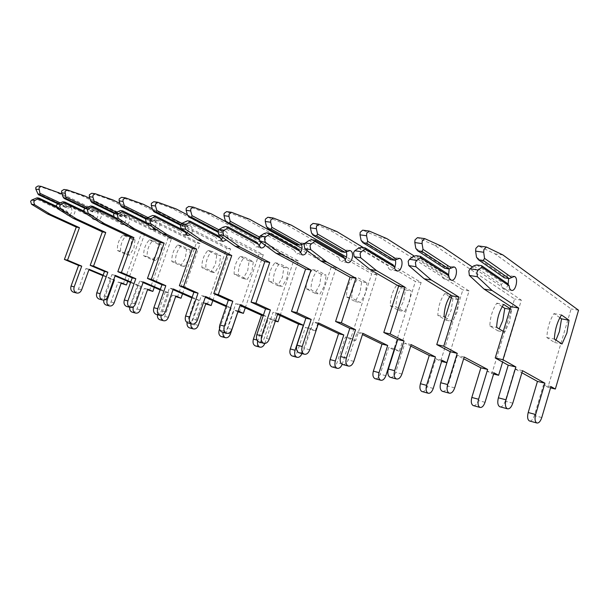 <?xml version="1.0" encoding="UTF-8"?>
<svg xmlns="http://www.w3.org/2000/svg" width="609" height="609" viewBox="0 0 609 609"><rect width="100%" height="100%" fill="white"/><g stroke="black" fill="none" stroke-linecap="round" stroke-linejoin="round"><path stroke-width="0.46" stroke-dasharray="3.04 2.28" d="M131.81 239.192L122.988 235.044C118.968 239.192 117.111 244.354 117.415 250.52L126.307 254.539L130.661 247.597L131.81 239.192L135.031 239.794L126.208 235.63C122.181 239.794 120.316 244.978 120.62 251.167L129.511 255.201L133.881 248.228L135.031 239.794M57.878 203.84L66.183 207.753L68.079 208.057L72.265 206.839C77.069 207.768 75.12 217.025 70.408 215.639L66.921 211.194L65.026 210.889L64.524 212.069L35.155 198.374M58.494 203.535L68.079 208.057M37.157 193.023L66.45 206.847L69.091 206.344C73.895 207.273 71.953 216.492 67.249 215.106L64.524 212.069M66.45 206.847L66.183 207.753M56.279 207.266L67.683 212.587M103.149 275.184L113.754 279.653M127.745 281.335L144.706 233.841L62.011 193.951M59.979 202.797L69.609 207.349M56.127 206.147L66.921 211.194M37.103 197.826L65.026 210.889M123.246 284.228L141.471 233.27L55.526 191.904L38.093 185.966M106.446 305.124C108.486 305.337 110.008 304.279 111.005 301.957L118.131 282.074L121.138 283.337M102.967 275.687L111.226 279.166L103.781 300.1M73.712 292.244C75.866 292.465 77.465 291.384 78.5 289.016L85.945 268.523L88.914 269.772M58.685 192.345L55.526 191.904M89.097 269.262L85.945 268.523M113.716 279.759L111.226 279.166M121.313 282.842L118.131 282.074M144.706 233.841L141.471 233.27M122.988 235.044L126.208 235.63M117.415 250.52L120.62 251.167M126.307 254.539L129.511 255.201M158.302 244.11L149.441 239.87C145.376 244.163 143.473 249.492 143.747 255.856L152.684 259.959L157.107 252.781L158.302 244.11L161.735 244.742L152.874 240.494C148.794 244.81 146.891 250.162 147.165 256.549L156.102 260.66L160.532 253.451L161.735 244.742M84.971 208.415L92.294 211.924L94.326 212.252L98.597 210.988C103.446 211.932 101.429 221.501 96.679 220.085L93.139 215.502L91.106 215.167L90.558 216.385L60.908 202.333M85.625 208.08L94.326 212.252M62.955 196.791L92.53 210.988L95.21 210.455C100.051 211.399 98.041 220.93 93.299 219.514L90.558 216.385M92.53 210.988L92.294 211.924M84.126 212.29L93.938 216.949M130.752 281.982L140.748 286.245L133.455 306.776M154.26 287.379L171.502 238.561L89.896 198.481M87.148 207.304L95.918 211.521M83.692 211.011L93.139 215.502M62.917 201.769L91.106 215.167M149.449 290.577L168.061 237.952L81.56 195.573L63.945 189.483M132.412 312.234C134.467 312.44 135.997 311.336 137.017 308.938L144.303 288.392L147.5 289.755M130.562 282.538L137.36 285.431L129.709 307.294M99.45 299.156C101.619 299.369 103.241 298.25 104.299 295.791L111.919 274.598L115.086 275.946M84.94 196.052L81.56 195.573M115.284 275.382L111.919 274.598M140.748 286.245L137.36 285.431M147.698 289.206L144.303 288.392M171.502 238.561L168.061 237.952M149.441 239.87L152.874 240.494M143.747 255.856L147.165 256.549M152.684 259.959L156.102 260.66M186.56 249.347L177.676 245.016C173.557 249.469 171.616 254.981 171.852 261.55L180.82 265.737L185.311 258.3L186.56 249.347L190.229 250.025L181.337 245.678C177.211 250.162 175.263 255.696 175.499 262.289L184.466 266.483L188.965 259.015L190.229 250.025M114.195 213.439L120.27 216.401L122.447 216.751L126.809 215.434C131.239 216.256 130.105 225.17 125.606 224.949M114.797 213.005L122.447 216.751M122.569 222.985L121.229 220.123L119.052 219.765L118.45 221.014L88.549 206.588M90.65 200.833L120.468 215.419L123.178 214.855C126.741 217.223 126.946 220.199 123.794 223.785M123.353 224.021L121.199 224.241L118.45 221.014M120.468 215.419L120.27 216.401M115.641 218.509L122.074 221.615M160.35 289.305L168.876 292.99L161.05 315.569M182.555 293.797L200.079 243.592L119.912 203.436M116.342 212.191L124.099 215.997M113.457 216.355L121.229 220.123M90.627 206.002L119.052 219.765M177.386 297.359L196.403 242.945L109.468 199.508L91.685 193.266M160.114 319.824C162.184 320.014 163.737 318.872 164.78 316.383L172.225 295.129L175.636 296.598M160.129 289.914L165.252 292.122L157.434 314.739M126.969 306.555C129.169 306.761 130.798 305.589 131.879 303.046L139.682 281.092L143.069 282.553M113.099 200.018L109.468 199.508M143.29 281.937L139.682 281.092M168.876 292.99L165.252 292.122M175.849 296.004L172.225 295.129M200.079 243.592L196.403 242.945M177.676 245.016L181.337 245.678M171.852 261.55L175.499 262.289M180.82 265.737L184.466 266.483M216.766 254.943L207.867 250.512C203.703 255.148 201.716 260.858 201.914 267.64L210.889 271.911L215.449 264.199L216.766 254.943L220.686 255.666L211.787 251.228C207.616 255.887 205.629 261.619 205.819 268.432L214.794 272.71L219.362 264.968L220.686 255.666M145.856 218.981L150.316 221.204L152.661 221.577L157.114 220.199C160.943 223.191 160.875 226.411 156.916 229.867M146.32 218.418L152.661 221.577M152.349 226.837L151.413 225.079L149.068 224.691L148.398 225.985L118.298 211.163M120.46 205.187L150.476 220.176L153.209 219.59C156.505 221.547 156.932 224.439 154.48 228.253M153.468 229.007L151.154 229.311L148.398 225.985M150.476 220.176L150.316 221.204M151.268 226.122L152.303 226.632M192.139 297.215L198.968 300.207L190.937 323.744M212.815 300.61L230.613 248.967L152.326 208.872M147.82 217.512L154.382 220.801M145.84 222.323L151.413 225.079M120.445 210.554L149.068 224.691M207.243 304.599L226.685 248.274L139.469 203.733L121.541 197.331M189.757 327.939C191.827 328.122 193.396 326.926 194.461 324.353L202.074 302.338L205.72 303.929M191.911 297.892L195.093 299.278L187.108 322.572M156.483 314.488C158.69 314.678 160.342 313.46 161.446 310.818L169.439 288.057L173.07 289.648M143.374 204.289L139.469 203.733M173.306 288.963L169.439 288.057M198.968 300.207L195.093 299.278M205.949 303.274L202.074 302.338M230.613 248.967L226.685 248.274M207.867 250.512L211.787 251.228M201.914 267.64L205.819 268.432M210.889 271.911L214.794 272.71M249.119 260.941L240.235 256.412C236.026 261.231 233.993 267.153 234.145 274.172L243.113 278.526L247.734 270.525L249.119 260.941L253.321 261.718L244.445 257.181C240.228 262.022 238.195 267.968 238.34 275.024L247.3 279.386L251.928 271.348L253.321 261.718M180.256 225.147L182.67 226.381L185.197 226.784L189.749 225.338C193.297 227.774 193.51 230.956 190.373 234.884M180.591 224.424L185.197 226.784M183.964 230.499L181.391 230.004L180.652 231.336L150.4 216.104M152.623 209.884L182.776 225.307L185.532 224.675C188.524 226.251 189.14 228.976 187.405 232.851M185.897 234.358L183.408 234.777L180.652 231.336M182.776 225.307L182.67 226.381M226.396 305.794L231.237 307.948L223.023 332.369M245.252 307.857L263.309 254.722L187.412 214.87M181.84 223.328L186.993 225.977M152.638 215.472L181.391 230.004M239.223 312.356L259.099 253.983L171.799 208.293L153.773 201.724M221.524 336.64C223.61 336.807 225.193 335.559 226.274 332.887L234.062 310.057L237.974 311.8M226.145 306.54L227.081 306.951L219.552 328.951M188.196 323.006C190.419 323.189 192.094 321.91 193.213 319.169L201.404 295.532L205.302 297.268M176.024 208.887L171.799 208.293M205.568 296.507L201.404 295.532M231.237 307.948L227.081 306.951M238.218 311.062L234.062 310.057M263.309 254.722L259.099 253.983M240.235 256.412L244.445 257.181M234.145 274.172L238.34 275.024M243.113 278.526L247.3 279.386M283.863 267.374L275.017 262.753C270.769 267.77 268.691 273.921 268.79 281.191L277.719 285.636L282.401 277.316L283.863 267.374L288.384 268.219L279.546 263.575C275.291 268.622 273.213 274.804 273.296 282.104L282.226 286.557L286.915 278.199L288.384 268.219M217.946 231.146L220.344 232.402L217.771 231.991M219.034 236.185L216.302 235.736L215.487 237.122L185.159 221.448M187.443 214.969L217.664 230.841L220.435 230.172C223.039 231.374 223.838 233.826 222.818 237.525M220.915 240.091L218.228 240.669L215.487 237.122M217.664 230.841L217.611 231.968M220.344 232.402L224.995 230.887C228.215 232.828 228.664 235.873 226.358 240.022M263.415 315.127L265.943 316.277L257.622 341.139M264.831 343.461L272.901 319.436L275.474 320.6M280.117 315.576L298.418 260.903L258.886 239.558M256.282 238.149L226.335 221.973M218.791 229.76L222.224 231.565M187.481 220.785L216.302 235.736M255.673 345.988C257.759 346.148 259.35 344.839 260.454 342.06L268.424 318.355L273.57 320.684L293.888 260.104L206.756 213.219L188.653 206.474M222.376 332.194C224.607 332.362 226.289 331.014 227.446 328.167L235.828 303.594L240.03 305.497M211.323 213.866L206.756 213.219M240.319 304.645L235.828 303.594M265.943 316.277L263.24 315.629M272.901 319.436L268.424 318.355M275.306 321.103L273.57 320.684M298.418 260.903L293.888 260.104M275.017 262.753L279.546 263.575M268.79 281.191L273.296 282.104M277.719 285.636L282.226 286.557M321.27 274.309L312.493 269.581C308.215 274.826 306.091 281.213 306.121 288.757L314.99 293.287L319.725 284.624L321.27 274.309L326.142 275.215L317.388 270.472C313.102 275.74 310.971 282.165 310.993 289.747L319.847 294.284L324.589 285.575L326.142 275.215M257.082 242.435L254.12 241.956L253.207 243.379L222.909 227.256M225.254 220.496L255.445 236.832L258.231 236.125C260.363 236.962 261.276 238.979 260.972 242.184M258.855 246.257L255.925 247.056L253.207 243.379M255.445 236.832L255.46 238.02M258.909 238.248L263.179 236.901C265.996 238.378 266.658 241.164 265.181 245.267M301.957 353.578L310.263 328.457L315.363 330.824L336.198 267.557L302.018 248.495M259.32 237.038L260.393 237.617M225.322 226.563L254.12 241.956M292.48 356.067C294.558 356.204 296.157 354.834 297.276 351.941L305.436 327.292L310.544 329.652L331.319 266.696L244.658 218.562L226.54 211.635M259.32 342.121C261.55 342.273 263.248 340.857 264.42 337.888L273.015 312.295L277.552 314.389M249.621 219.263L244.658 218.562M277.879 313.429L273.015 312.295M310.263 328.457L305.436 327.292M315.363 330.824L310.544 329.652M336.198 267.557L331.319 266.696M312.493 269.581L317.388 270.472M306.121 288.757L310.993 289.747M314.99 293.287L319.847 294.284M361.655 281.8L352.999 276.966C348.691 282.447 346.521 289.1 346.475 296.933L355.237 301.554L360.026 292.51L361.655 281.8L366.938 282.774L358.29 277.932C353.981 283.444 351.804 290.135 351.751 298.007L360.49 302.627L365.286 293.546L366.938 282.774M298.448 249.233L295.22 248.708L294.208 250.185L264.055 233.59M266.468 226.518L296.507 243.349L299.293 242.588L301.371 244.399M300.1 252.872L296.887 253.999L294.208 250.185M296.507 243.349L296.598 244.597M304.774 243.463C307.027 244.544 307.834 246.889 307.187 250.505M342.167 364.319L350.632 338.201L355.679 340.598L376.971 274.735L346.468 257.074M266.567 232.859L295.22 248.708M332.255 366.961C334.318 367.082 335.924 365.628 337.066 362.614L345.41 336.944L350.464 339.335L371.703 273.806L285.895 224.378L267.838 217.253M299.377 352.885C301.6 353.014 303.305 351.522 304.508 348.424L313.315 321.719L318.225 324.049M291.308 225.14L285.895 224.378M318.591 322.953L313.315 321.719M350.632 338.201L345.41 336.944M355.679 340.598L350.464 339.335M376.971 274.735L371.703 273.806M352.999 276.966L358.29 277.932M346.475 296.933L351.751 298.007M355.237 301.554L360.49 302.627M405.404 289.907L396.901 284.966C392.584 290.706 390.361 297.656 390.232 305.802L398.834 310.506L403.668 301.059L405.404 289.907L411.128 290.965L402.656 286.017C398.332 291.795 396.101 298.775 395.964 306.959L404.543 311.679L409.377 302.178L411.128 290.965M343.59 256.648L340.058 256.069L338.931 257.607L309.083 240.509M311.557 233.102L341.291 250.451L344.062 249.637L346.224 251.761M345.105 259.944L341.55 261.558C340.134 261.086 339.266 259.769 338.931 257.607M341.291 250.451L341.474 251.776M394.754 348.942L399.352 351.195L421.124 282.515L394.83 266.613M393.802 265.996L363.482 247.657M311.701 239.756L340.058 256.069M375.388 378.768C377.428 378.867 379.026 377.336 380.191 374.192L388.732 347.396L393.688 349.817L415.407 281.503L330.938 230.727L313.026 223.412M342.958 364.593C345.158 364.7 346.871 363.124 348.089 359.881L357.125 331.974L362.462 334.577M336.861 231.565L330.938 230.727M362.865 333.313L357.125 331.974M394.396 348.767L388.732 347.396M399.352 351.195L394.419 350M421.124 282.515L415.407 281.503M396.901 284.966L402.656 286.017M390.232 305.802L395.964 306.959M398.834 310.506L404.543 311.679M449.632 296.705L444.661 293.675C440.345 299.704 438.077 306.959 437.841 315.447L446.222 320.235L451.086 310.346L452.936 298.714L459.171 299.872L450.736 295.068M445.255 317.388L452.441 321.514L457.306 311.564L459.171 299.872M393.041 264.778L389.166 264.139L387.903 265.737L358.556 248.122M361.099 240.342L390.323 258.231L393.071 257.348L395.294 259.86M394.434 267.397C393.262 269.338 391.93 270.152 390.445 269.84C389.052 269.361 388.207 267.99 387.903 265.737M390.323 258.231L390.62 259.632M450.241 351.697L469.075 290.957L414.417 256.161M361.297 247.323L389.166 264.139M452.936 298.714L451.383 297.771M422.311 391.617C424.313 391.686 425.904 390.072 427.092 386.776L435.823 358.77L440.665 361.213L462.855 289.861L380.328 237.693L362.675 230.172M390.544 377.382C392.714 377.458 394.426 375.791 395.667 372.388L404.924 343.156L410.74 346.095M386.844 238.606L380.328 237.693M411.204 344.625L404.924 343.156M441.997 360.262L435.823 358.77M441.632 361.449L440.665 361.213M469.075 290.957L462.855 289.861M444.661 293.675L450.926 294.817M437.841 315.447L444.083 316.718M446.222 320.235L452.441 321.514M509.999 309.288L511.59 309.585L510.19 308.672M503.285 331.38L504.716 332.248L509.604 321.803L511.59 309.585M447.448 273.715L443.177 273.015L441.761 274.674L413.176 256.526M415.795 248.327L444.235 266.788L446.953 265.836L449.198 268.828M448.574 275.428C447.364 278.085 445.902 279.257 444.189 278.945C442.834 278.458 442.02 277.026 441.761 274.674M444.235 266.788L444.669 268.272M502.615 362.066L521.35 300.161L472.371 266.993M416.046 255.681L443.177 273.015M502.219 306.67L496.807 303.175C492.514 309.524 490.184 317.129 489.826 325.982L497.918 330.854L499.182 328.89M473.543 405.647C475.5 405.678 477.075 403.965 478.286 400.509L487.208 371.178L491.889 373.637L514.559 298.966L434.735 245.358L417.485 237.639M442.72 391.404C444.844 391.442 446.542 389.669 447.813 386.091L457.29 355.412L463.655 358.762M441.928 246.379L434.735 245.358M464.187 357.026L457.29 355.412M493.968 372.807L487.208 371.178M493.587 374.048L491.889 373.637M521.35 300.161L514.559 298.966M496.807 303.175L503.658 304.424M489.826 325.982L496.662 327.368M497.918 330.854L504.716 332.248M507.609 283.596L502.882 282.82L501.268 284.548L473.794 265.851M476.482 257.188L503.81 276.242L506.46 275.199L508.622 278.503M508.157 284.426C506.954 287.76 505.424 289.283 503.559 289.001C502.25 288.506 501.489 287.022 501.268 284.548M503.81 276.242L504.404 277.826M476.809 264.961L502.882 282.82M559.877 317.692L553.962 313.589C549.714 320.296 547.339 328.274 546.836 337.538L554.54 342.479L555.956 340.096M529.723 421.032C531.611 421.017 533.157 419.198 534.382 415.566L543.502 384.766L547.963 387.24L571.105 308.923L494.957 253.854L478.316 245.922M500.187 406.85C502.242 406.835 503.909 404.947 505.204 401.179L514.909 368.894L521.898 372.769M502.943 254.973L494.957 253.854M522.522 370.675L514.909 368.894M550.924 386.555L543.502 384.766M550.536 387.864L547.963 387.24M578.55 310.232L571.105 308.923M553.962 313.589L561.498 314.967M546.836 337.538L554.35 339.061M554.54 342.479L561.993 344.009M41.42 186.445L38.283 186.019M81.629 289.838L78.5 289.016M105.387 299.544L104.032 299.179M114.165 302.802L111.005 301.957M67.492 190L64.135 189.544M107.641 296.674L104.299 295.791M133.173 306.966L130.006 306.121M140.39 309.844L137.017 308.938M95.491 193.814L91.883 193.319M135.464 303.99L131.879 303.046M161.332 314.488L157.731 313.528M168.381 317.35L164.78 316.383M125.637 197.917L121.739 197.385M165.29 311.831L161.446 310.818M191.249 322.481L187.397 321.453M198.313 325.381L194.461 324.353M158.173 202.355L153.963 201.777M197.354 320.258L193.213 319.169M223.343 331.06L219.948 330.154M230.408 333.998L226.274 332.887M193.418 207.151L188.851 206.535M231.907 329.34L227.446 328.167M257.858 340.279L256.907 340.028M264.907 343.255L260.454 342.06M231.709 212.374L226.738 211.696M269.254 339.152L264.42 337.888M302.087 353.228L297.276 351.941M273.464 218.06L268.036 217.322M309.753 349.802L304.508 348.424M342.266 364.015L337.066 362.614M319.169 224.287L313.216 223.473M353.814 361.381L348.089 359.881M385.84 375.707L380.191 374.192M369.419 231.131L362.865 230.24M401.925 374.025L395.667 372.388M433.243 388.428L427.092 386.776M424.93 238.698L417.675 237.708M454.679 387.895L447.813 386.091M485.015 402.313L478.286 400.509M486.568 247.094L478.499 245.99M512.786 403.173L505.204 401.179M541.774 417.546L534.382 415.566M72.265 206.839L69.091 206.344M70.408 215.639L67.249 215.106M98.597 210.988L95.21 210.455M96.679 220.085L93.299 219.514M126.809 215.434L123.178 214.855M124.83 224.858L121.199 224.241M157.114 220.199L153.209 219.59M155.059 229.974L151.154 229.311M189.749 225.338L185.532 224.675M187.61 235.485L183.408 234.777M224.995 230.887L220.435 230.172M222.772 241.446L218.228 240.669M263.179 236.901L258.231 236.125M260.858 247.893L255.925 247.056M304.173 243.356L299.293 242.588M302.262 254.905L296.887 253.999M349.452 250.482L344.062 249.637M347.419 262.555L341.55 261.558M399.04 258.292L393.071 257.348M396.885 270.929L390.445 269.84M453.583 266.879L446.953 265.836M451.284 280.148L444.189 278.945M513.874 276.372L506.46 275.199M511.415 290.326L503.559 289.001"/><path stroke-width="0.91" d="M56.127 206.147L38.976 198.115L34.842 200.521L33.731 201.8L34.591 204.715L50.494 214.414L79.444 227.667L67.538 260.165L81.728 266.148L74.184 286.869C73.4 289.815 74.138 291.848 76.399 292.967C78.713 293.477 80.457 292.434 81.629 289.838L89.097 269.262L103.149 275.184M38.976 198.115L37.103 197.826L31.729 200.034L30.617 201.305L31.478 204.205L47.365 213.873L76.277 227.088L64.402 259.449L78.584 265.417L71.063 286.055C70.279 288.986 71.017 291.011 73.278 292.13L73.712 292.244M62.011 193.951L41.229 186.392L38.968 187.793L40.179 194.895L38.298 194.621L35.809 189.133L35.84 187.359L38.093 185.966L40.948 186.354M38.298 194.621L57.878 203.84M40.179 194.895L58.494 203.535M38.276 198.854L56.279 207.266M113.754 279.653L114.401 279.927L107.184 300.024C106.43 302.871 107.108 304.827 109.224 305.885C111.401 306.357 113.046 305.33 114.165 302.802L121.313 282.842L126.436 284.997L127.745 281.335M40.285 193.479L59.979 202.797M121.138 283.337L126.436 284.997M103.781 300.1C103.484 302.559 104.246 304.196 106.073 305.018L106.446 305.124M88.914 269.772L102.967 275.687M50.494 214.414L47.365 213.873M79.444 227.667L76.277 227.088M67.538 260.165L64.402 259.449M81.728 266.148L78.584 265.417M114.401 279.927L113.716 279.759M83.692 211.011L64.927 202.081L60.771 204.594L59.629 205.911L60.489 208.925L76.544 218.905L105.745 232.478L93.55 266.118L107.862 272.223L100.142 293.66C99.328 296.705 100.066 298.798 102.342 299.94C104.679 300.45 106.446 299.362 107.641 296.674L115.284 275.382L130.752 281.982M64.927 202.081L62.917 201.769L57.429 204.068L56.294 205.385L57.155 208.385L73.194 218.327L102.358 231.862L90.201 265.349L104.497 271.439L96.801 292.784C95.994 295.822 96.724 297.908 99.008 299.042L99.45 299.156M89.896 198.481L84.94 196.052L67.302 189.939L65.003 191.401L66.16 198.74L64.151 198.443L62.955 196.791L61.616 192.771L61.646 190.937L63.945 189.483L67.013 189.901M64.151 198.443L84.971 208.415M66.16 198.74L85.625 208.08M64.257 202.85L84.126 212.29M133.455 306.776L133.371 307.02C132.595 309.966 133.264 311.975 135.396 313.049C137.581 313.521 139.248 312.455 140.39 309.844L147.698 289.206L152.844 291.406L154.26 287.379M66.312 197.278L87.148 207.304M147.5 289.755L152.844 291.406M129.709 307.294C129.496 309.73 130.265 311.336 132.031 312.128L132.412 312.234M115.086 275.946L130.562 282.538M76.544 218.905L73.194 218.327M105.745 232.478L102.358 231.862M93.55 266.118L90.201 265.349M107.862 272.223L104.497 271.439M113.457 216.355L92.789 206.329L88.609 208.956L87.452 210.333L88.305 213.454L104.497 223.716L133.911 237.632L121.419 272.489L135.822 278.709L127.913 300.922C127.083 304.081 127.806 306.236 130.105 307.4C132.458 307.91 134.239 306.769 135.464 303.99L143.29 281.937L160.35 289.305M92.789 206.329L90.627 206.002L85.016 208.392L83.859 209.762L84.72 212.868L100.888 223.092L130.28 236.97L117.826 271.667L132.222 277.879L124.335 299.986C123.505 303.13 124.236 305.276 126.527 306.434L126.969 306.555M119.912 203.436L113.099 200.018L95.301 193.753L92.964 195.276L92.918 197.179L94.258 201.366L94.052 202.873L91.89 202.553L90.65 200.833L89.31 196.669L89.356 194.773L91.685 193.266L95.004 193.715M91.89 202.553L114.195 213.439M94.052 202.873L114.797 213.005M123.794 223.785L123.353 224.021M125.606 224.949L122.569 222.985M92.142 207.144L115.641 218.509M161.05 315.569C160.761 318.157 161.514 319.87 163.334 320.699C165.534 321.171 167.216 320.052 168.381 317.35L175.849 296.004L181.01 298.235L182.555 293.797M94.258 201.366L116.342 212.191M175.636 296.598L181.01 298.235M157.434 314.739C157.198 317.259 157.967 318.91 159.733 319.717L160.114 319.824M143.069 282.553L160.129 289.914M104.497 223.716L100.888 223.092M133.911 237.632L130.28 236.97M121.419 272.489L117.826 271.667M135.822 278.709L132.222 277.879M145.84 222.323L122.774 210.912L122.173 211.765L118.588 213.66L117.408 215.091L118.26 218.327L134.551 228.893L164.133 243.166L151.329 279.325L165.808 285.674L157.708 308.71C156.848 311.991 157.571 314.214 159.878 315.401C162.238 315.911 164.049 314.716 165.29 311.831L173.306 288.963L192.139 297.215M122.774 210.912L120.445 210.554L114.713 213.051L113.54 214.475L114.385 217.695L130.669 228.223L160.236 242.451L147.469 278.442L161.941 284.776L153.864 307.705C153.011 310.971 153.734 313.186 156.033 314.366L156.483 314.488M152.326 208.872L143.374 204.289L125.439 197.864L123.071 199.44L123.01 201.427L124.343 205.758L124.076 207.311L121.747 206.969L120.46 205.187L119.128 200.879L119.181 198.907L121.541 197.331L125.142 197.818M121.747 206.969L145.856 218.981M124.076 207.311L146.32 218.418M154.48 228.253L153.468 229.007M156.916 229.867L155.059 229.974L152.349 226.837M122.173 211.765L151.268 226.122M190.937 323.744C190.686 326.355 191.447 328.068 193.22 328.883C195.428 329.355 197.126 328.19 198.313 325.381L205.949 303.274L211.117 305.535L212.815 300.61M124.343 205.758L147.82 217.512M205.72 303.929L211.117 305.535M187.108 322.572C186.803 325.236 187.557 326.987 189.369 327.832L189.757 327.939M173.07 289.648L191.911 297.892M134.551 228.893L130.669 228.223M164.133 243.166L160.236 242.451M151.329 279.325L147.469 278.442M165.808 285.674L161.941 284.776M183.613 230.263L155.15 215.852L154.595 216.751L150.963 218.738L149.768 220.23L150.598 223.587L166.965 234.48L196.654 249.111L183.53 286.694L198.047 293.165L189.749 317.091C188.859 320.494 189.574 322.793 191.881 323.996C194.256 324.506 196.083 323.257 197.354 320.258L205.568 296.507L226.396 305.794M155.15 215.852L152.638 215.472L146.777 218.083L145.581 219.567L146.419 222.902L162.77 233.757L192.452 248.35L179.373 285.743L193.89 292.198L185.608 316.01C184.725 319.398 185.44 321.689 187.755 322.892L188.196 323.006M187.412 214.87L176.024 208.887L157.975 202.295L155.584 203.946L155.508 206.002L156.825 210.501L156.483 212.115L153.963 211.742L152.623 209.884L151.306 205.416L151.375 203.368L153.773 201.724L157.685 202.257M153.963 211.742L180.256 225.147M156.483 212.115L180.591 224.424M187.405 232.851L185.897 234.358M190.373 234.884L187.61 235.485L183.964 230.499M154.595 216.751L184.862 232.037M223.023 332.369C222.749 335.072 223.503 336.838 225.277 337.66C227.484 338.132 229.197 336.906 230.408 333.998L238.218 311.062L243.387 313.361L245.252 307.857M156.825 210.501L181.84 223.328M237.974 311.8L243.387 313.361M219.552 328.951L219.202 329.956C218.357 333.207 219.004 335.399 221.143 336.533L221.524 336.64M205.302 297.268L226.145 306.54M166.965 234.48L162.77 233.757M196.654 249.111L192.452 248.35M183.53 286.694L179.373 285.743M198.047 293.165L193.89 292.198M226.358 240.022L222.772 241.446L219.034 236.185L190.206 221.204L189.703 222.148L186.034 224.241L184.816 225.802L185.631 229.281L202.028 240.517L231.747 255.536L218.288 294.642L232.813 301.234L224.302 326.127C223.389 329.667 224.082 332.042 226.388 333.275C228.771 333.778 230.605 332.468 231.907 329.34L240.319 304.645L263.415 315.127M190.206 221.204L187.481 220.785L181.49 223.526L180.279 225.079L181.094 228.542L197.491 239.733L227.21 254.707L213.797 293.614L228.322 300.191L219.834 324.962C218.92 328.479 219.621 330.847 221.927 332.072L222.376 332.194M226.335 221.973L211.323 213.866L193.22 207.09L190.792 208.826L190.708 210.965L191.995 215.639L191.576 217.306L188.843 216.903L187.443 214.969L186.148 210.326L186.232 208.194L188.653 206.474L192.924 207.052M188.843 216.903L217.771 231.991M191.576 217.306L217.946 231.146M222.818 237.525L220.915 240.091M189.703 222.148L220.032 237.875M257.622 341.139C257.135 344.169 257.843 346.156 259.738 347.1C261.878 347.564 263.575 346.354 264.831 343.461M275.474 320.6L278.039 321.773L280.117 315.576M258.886 239.558L256.282 238.149M191.995 215.639L218.791 229.76M240.03 305.497L261.459 315.203L253.405 339.091C252.529 342.471 253.161 344.732 255.293 345.882L255.673 345.988M202.028 240.517L197.491 239.733M231.747 255.536L227.21 254.707M218.288 294.642L213.797 293.614M232.813 301.234L228.322 300.191M263.24 315.629L261.459 315.203M278.039 321.773L275.306 321.103M265.181 245.267C264.032 247.345 262.586 248.221 260.858 247.893L257.082 242.435L228.291 227.02L227.857 228.017L224.15 230.217L222.917 231.854L223.709 235.477L240.075 247.071L269.726 262.487L255.925 303.244L270.396 309.958L261.672 335.902C260.728 339.586 261.406 342.052 263.705 343.301C266.08 343.796 267.93 342.418 269.254 339.152L277.879 313.429L303.351 325.252L295.083 350.228C294.177 353.76 294.786 356.113 296.903 357.277C298.981 357.734 300.663 356.501 301.957 353.578M228.291 227.02L225.322 226.563L222.909 227.256L219.21 229.441L217.976 231.062L218.768 234.678L235.143 246.219L264.808 261.588L251.053 302.133L265.532 308.832L256.838 334.638C255.894 338.299 256.572 340.758 258.878 341.999L259.32 342.121M302.018 248.495L249.621 219.263L231.511 212.305L229.06 214.124L228.954 216.362L230.21 221.219L229.7 222.947L226.723 222.506L225.254 220.496L223.99 215.662L224.097 213.439L226.54 211.635L231.214 212.267M226.723 222.506L255.46 238.02L258.909 238.248M229.7 222.947L258.429 238.492M260.972 242.184L258.855 246.257M227.857 228.017L258.147 244.201M230.21 221.219L259.32 237.038M277.552 314.389L298.517 324.087L290.272 348.942C289.374 352.459 289.983 354.796 292.099 355.961L292.48 356.067M240.075 247.071L235.143 246.219M269.726 262.487L264.808 261.588M255.925 303.244L251.053 302.133M270.396 309.958L265.532 308.832M303.351 325.252L298.517 324.087M307.187 250.505C306.167 253.725 304.53 255.194 302.262 254.905L298.448 249.233L269.81 233.361L269.46 234.419L265.73 236.741L264.481 238.454L265.235 242.237L281.503 254.212L310.955 270.031L296.804 312.592L311.176 319.428L302.224 346.513C301.249 350.35 301.897 352.908 304.18 354.179C306.54 354.666 308.398 353.205 309.753 349.802L318.591 322.953L343.811 334.958L335.338 360.985C334.41 364.662 334.988 367.098 337.082 368.278C339.16 368.727 340.857 367.402 342.167 364.319M269.81 233.361L266.567 232.859L264.055 233.59L260.332 235.889L259.076 237.594L259.837 241.354L276.128 253.283L305.611 269.049L291.498 311.382L305.885 318.202L296.971 345.136C295.997 348.957 296.652 351.5 298.935 352.763L299.377 352.885M346.468 257.074L291.308 225.14L273.464 218.06L270.792 219.91L270.662 222.239L271.88 227.309L271.256 229.098L268.013 228.619L266.468 226.518L265.25 221.478L265.372 219.156L267.838 217.253L272.961 217.953M268.013 228.619L296.598 244.597L299.834 245.115L304.774 243.463M271.256 229.098L299.834 245.115M301.371 244.399C302.589 247.437 302.163 250.261 300.1 252.872M269.46 234.419L299.59 251.075M271.88 227.309L301.889 244.201M318.225 324.049L338.574 333.702L330.131 359.592C329.203 363.253 329.789 365.674 331.882 366.854L332.255 366.961M281.503 254.212L276.128 253.283M310.955 270.031L305.611 269.049M296.804 312.592L291.498 311.382M311.176 319.428L305.885 318.202M343.811 334.958L338.574 333.702M363.482 247.657L336.861 231.565L318.971 224.219L316.49 226.236L316.337 228.679L317.495 233.97L316.749 235.835L345.006 252.339L349.947 250.558C354.841 251.57 352.185 264.169 347.419 262.555C346.011 262.076 345.136 260.751 344.808 258.581L343.59 256.648L315.256 240.296L315.005 241.423L311.268 243.882L309.996 245.686L310.712 249.629L326.789 262.007L355.892 278.252L341.367 322.785L355.557 329.735L346.384 358.062C345.372 362.073 345.988 364.722 348.234 366.017C350.571 366.489 352.428 364.943 353.814 361.381L362.865 333.313L387.689 345.478L379.026 372.655C378.067 376.491 378.608 379.011 380.663 380.214C382.81 380.64 384.538 379.133 385.84 375.707L394.396 348.767L394.754 348.942M315.256 240.296L311.701 239.756L309.083 240.509L305.337 242.953L304.074 244.742L304.797 248.67L320.897 260.995L350.053 277.186L335.582 321.461L349.794 328.396L340.652 356.562C339.639 360.551 340.264 363.192 342.517 364.479L342.958 364.593M318.674 224.181L313.026 223.412L310.544 225.414L310.392 227.842L311.557 233.102L313.186 235.31L341.474 251.776L345.006 252.339M316.749 235.835L313.186 235.31M346.224 251.761C347.206 254.608 346.833 257.333 345.105 259.944M315.005 241.423L344.808 258.581M394.83 266.613L393.802 265.996M317.495 233.97L347.176 251.388M362.462 334.577L382.003 344.115L373.363 371.147C372.404 374.961 372.952 377.466 375.015 378.669L375.388 378.768M326.789 262.007L320.897 260.995M355.892 278.252L350.053 277.186M341.367 322.785L335.582 321.461M355.557 329.735L349.794 328.396M387.689 345.478L382.003 344.115M394.419 350L394.038 349.909M414.417 256.161L386.844 238.606L369.229 231.07L366.74 233.201L366.565 235.759L367.638 241.293L366.747 243.235L394.495 260.249L399.527 258.368C404.346 259.373 401.567 272.566 396.885 270.929C395.492 270.449 394.647 269.071 394.35 266.803L393.041 264.778L365.217 247.924L365.088 249.127L361.343 251.738L360.064 253.633L360.726 257.767L376.499 270.571L405.038 287.242L390.141 333.938L404.049 340.994L394.647 370.683C393.597 374.885 394.168 377.641 396.368 378.95C398.667 379.407 400.524 377.77 401.925 374.025L411.204 344.625L435.458 356.943L426.589 385.368C425.6 389.379 426.102 391.99 428.104 393.208C430.205 393.612 431.918 392.013 433.243 388.428L441.997 360.262L446.823 362.705L450.241 351.697M365.217 247.924L361.297 247.323L358.556 248.122L354.811 250.71L353.54 252.598L354.202 256.709L370.021 269.46L398.644 286.078L383.792 332.484L397.746 339.533L388.367 369.039C387.324 373.218 387.903 375.959 390.11 377.268L390.544 377.382M368.932 231.024L362.675 230.172L360.185 232.295L360.01 234.838L361.099 240.342L362.827 242.656L390.62 259.632L394.495 260.249M366.747 243.235L362.827 242.656M395.294 259.86C396.01 262.388 395.721 264.9 394.434 267.397M450.736 295.068C446.542 301.12 444.319 308.337 444.083 316.718L445.255 317.388M365.088 249.127L394.35 266.803M367.638 241.293L396.779 259.259M451.383 297.771L449.632 296.705M410.74 346.095L429.261 355.45L420.416 383.716C419.426 387.705 419.936 390.308 421.946 391.518L422.311 391.617M376.499 270.571L370.021 269.46M405.038 287.242L398.644 286.078M390.141 333.938L383.792 332.484M404.049 340.994L397.746 339.533M435.458 356.943L429.261 355.45M446.823 362.705L441.632 361.449M499.182 328.89L502.806 320.471L504.785 308.321L509.999 309.288M472.371 266.993L441.928 246.379L424.739 238.629L422.265 240.898L422.052 243.585L423.034 249.386L421.961 251.403L448.94 268.957L454.063 266.955C458.767 267.952 455.844 281.8 451.284 280.148C449.937 279.653 449.13 278.222 448.871 275.854L447.448 273.715L420.385 256.343L420.408 257.637L416.693 260.416L415.407 262.426L416 266.757L431.309 280.011L459.026 297.123L443.748 346.194L457.252 353.349L447.615 384.538C446.526 388.945 447.044 391.815 449.176 393.14C451.421 393.574 453.256 391.823 454.679 387.895L464.187 357.026L487.649 369.457L478.583 399.26C477.555 403.455 478.004 406.173 479.93 407.398C481.978 407.779 483.668 406.081 485.015 402.313L493.968 372.807L498.619 375.273L502.615 362.066M420.385 256.343L416.046 255.681L413.176 256.526L409.461 259.282L408.175 261.276L408.776 265.585L424.153 278.777L451.985 295.837L436.76 344.595L450.317 351.736L440.71 382.734C439.629 387.111 440.155 389.966 442.301 391.29L442.72 391.404M424.458 238.591L417.485 237.639L415.011 239.885L414.805 242.565L415.795 248.327L417.622 250.763L444.669 268.272L448.94 268.957M421.961 251.403L417.622 250.763M449.198 268.828L448.574 275.428M510.19 308.672L503.658 304.424C499.372 310.818 497.043 318.461 496.662 327.368L503.285 331.38M420.408 257.637L448.871 275.854M423.034 249.386L451.36 267.914M504.785 308.321L502.219 306.67M463.655 358.762L480.866 367.828L471.823 397.456C470.795 401.628 471.252 404.33 473.193 405.556L473.543 405.647M431.309 280.011L424.153 278.777M459.026 297.123L451.985 295.837M443.748 346.194L436.76 344.595M457.252 353.349L450.317 351.736M487.649 369.457L480.866 367.828M498.619 375.273L493.587 374.048M555.956 340.096L559.42 331.562L561.544 318.842L569.019 320.227L561.498 314.967C557.258 321.712 554.875 329.743 554.35 339.061L561.993 344.009L566.88 333.024L569.019 320.227M483.249 260.477L509.139 278.579L514.339 276.44C518.868 277.43 515.8 292 511.415 290.326C510.114 289.831 509.36 288.346 509.154 285.857L507.609 283.596L481.635 265.699L481.841 267.085L478.179 270.061L476.893 272.193L477.395 276.745L492.042 290.478L518.602 308.025L502.95 359.729L515.884 366.961L506.01 399.809C504.876 404.445 505.333 407.436 507.373 408.776C509.535 409.179 511.339 407.314 512.786 403.173L522.522 370.675L544.91 383.198L535.638 414.508C534.573 418.916 534.953 421.733 536.795 422.973C538.752 423.316 540.419 421.512 541.774 417.546L550.924 386.555L555.347 389.029L578.55 310.232L502.943 254.973L486.385 247.026L483.942 249.439L483.691 252.271L484.543 258.368L483.249 260.477L478.423 259.761L476.482 257.188L475.614 251.136L475.865 248.32L478.316 245.922L486.111 246.988M481.635 265.699L476.809 264.961L473.794 265.851L470.125 268.797L468.839 270.914L469.349 275.435L484.094 289.108L510.814 306.601L495.216 357.963L508.233 365.187L498.383 397.814C497.256 402.427 497.72 405.396 499.776 406.736L500.187 406.85M478.423 259.761L504.404 277.826L509.139 278.579M508.622 278.503L508.157 284.426M481.841 267.085L509.154 285.857M484.543 258.368L511.705 277.491M561.544 318.842L559.877 317.692M521.898 372.769L537.45 381.401L528.209 412.521C527.143 416.899 527.539 419.708 529.388 420.941L529.723 421.032M492.042 290.478L484.094 289.108M518.602 308.025L510.814 306.601M502.95 359.729L495.216 357.963M515.884 366.961L508.233 365.187M544.91 383.198L537.45 381.401M555.347 389.029L550.536 387.864M34.591 204.715L31.478 204.205M38.938 189.574L35.809 189.133M34.842 200.521L31.729 200.034M74.184 286.869L71.063 286.055M107.184 300.024L105.387 299.544M60.489 208.925L57.155 208.385M64.965 193.243L61.616 192.771M60.771 204.594L57.429 204.068M100.142 293.66L96.801 292.784M88.305 213.454L84.72 212.868M92.918 197.179L89.31 196.669M88.609 208.956L85.016 208.392M127.913 300.922L124.335 299.986M118.26 218.327L114.385 217.695M123.01 201.427L119.128 200.879M118.588 213.66L114.713 213.051M157.708 308.71L153.864 307.705M150.598 223.587L146.419 222.902M155.508 206.002L151.306 205.416M150.963 218.738L146.777 218.083M189.749 317.091L185.608 316.01M219.948 330.154L219.202 329.956M185.631 229.281L181.094 228.542M190.708 210.965L186.148 210.326M186.034 224.241L181.49 223.526M224.302 326.127L219.834 324.962M256.907 340.028L253.405 339.091M223.709 235.477L218.768 234.678M228.954 216.362L223.99 215.662M224.15 230.217L219.21 229.441M261.672 335.902L256.838 334.638M295.083 350.228L290.272 348.942M265.235 242.237L259.837 241.354M270.662 222.239L265.25 221.478M265.73 236.741L260.332 235.889M302.224 346.513L296.971 345.136M335.338 360.985L330.131 359.592M310.712 249.629L304.797 248.67M316.337 228.679L310.392 227.842M311.268 243.882L305.337 242.953M346.384 358.062L340.652 356.562M379.026 372.655L373.363 371.147M360.726 257.767L354.202 256.709M366.565 235.759L360.01 234.838M361.343 251.738L354.811 250.71M394.647 370.683L388.367 369.039M426.589 385.368L420.416 383.716M416 266.757L408.776 265.585M422.052 243.585L414.805 242.565M416.693 260.416L409.461 259.282M447.615 384.538L440.71 382.734M478.583 399.26L471.823 397.456M477.395 276.745L469.349 275.435M483.691 252.271L475.614 251.136M478.179 270.061L470.125 268.797M506.01 399.809L498.383 397.814M535.638 414.508L528.209 412.521M76.399 292.967L73.278 292.13M109.224 305.885L106.073 305.018M102.342 299.94L99.008 299.042M135.396 313.049L132.031 312.128M130.105 307.4L126.527 306.434M163.334 320.699L159.733 319.717M159.878 315.401L156.033 314.366M193.22 328.883L189.369 327.832M191.881 323.996L187.755 322.892M225.277 337.66L221.143 336.533M226.388 333.275L221.927 332.072M259.738 347.1L255.293 345.882M263.705 343.301L258.878 341.999M296.903 357.277L292.099 355.961M304.675 243.433L304.173 243.356M304.18 354.179L298.935 352.763M337.082 368.278L331.882 366.854M349.947 250.558L349.452 250.482M348.234 366.017L342.517 364.479M380.663 380.214L375.015 378.669M399.527 258.368L399.04 258.292M396.368 378.95L390.11 377.268M428.104 393.208L421.946 391.518M454.063 266.955L453.583 266.879M449.176 393.14L442.301 391.29M479.93 407.398L473.193 405.556M514.339 276.44L513.874 276.372M507.373 408.776L499.776 406.736M536.795 422.973L529.388 420.941"/></g></svg>
